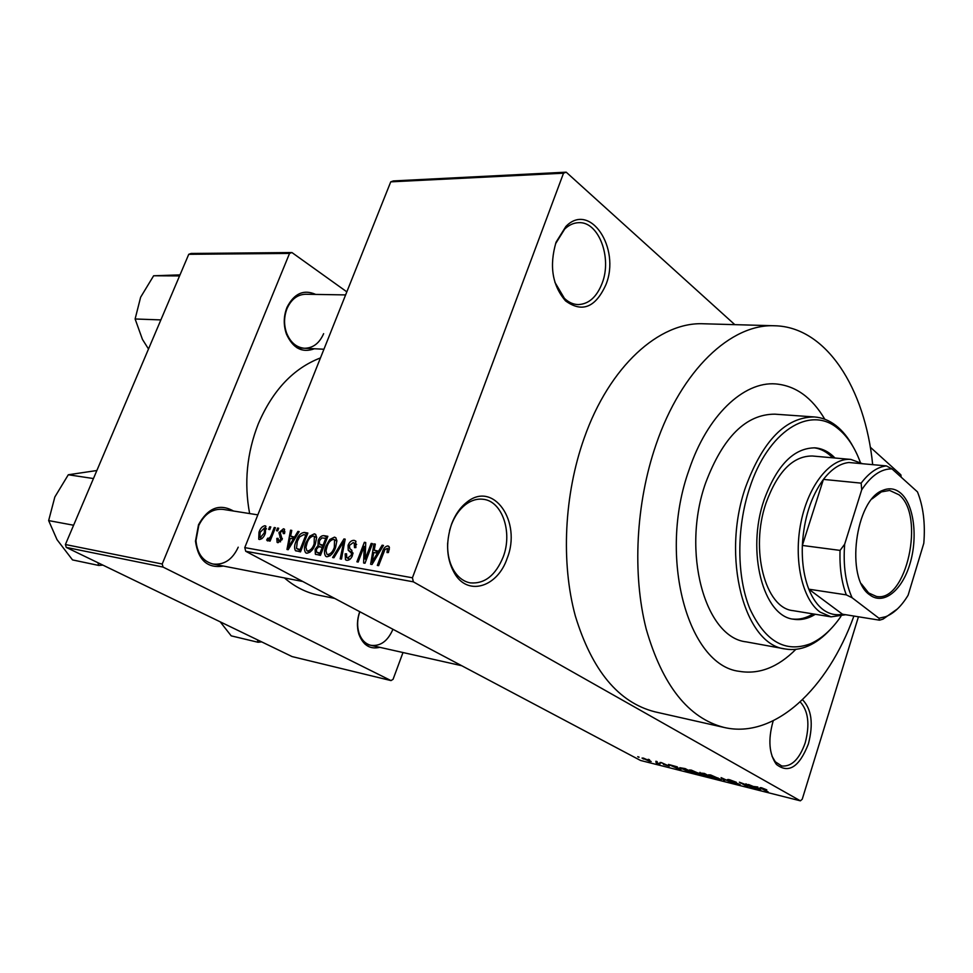 <?xml version="1.0" encoding="UTF-8"?>
<svg xmlns="http://www.w3.org/2000/svg" width="973" height="973" viewBox="0 0 973 973"><rect width="100%" height="100%" fill="white"/><g stroke="black" fill="none" stroke-linecap="round" stroke-linejoin="round"><path stroke-width="1.46" d="M802.53 699.733C811.628 709.11 813.586 723.851 808.393 743.931C799.283 767.089 788.616 773.912 776.393 764.401C769.144 754.172 767.965 740.052 772.866 722.039L773.28 720.75M772.003 756.203L775.335 761.823L781.733 765.982C791.596 766.894 799.429 759.159 805.23 742.764C809.998 724.496 808.332 710.886 800.207 701.922M451.569 524.094C455.133 514.705 460.193 507.444 466.724 502.311C493.396 480.151 521.978 521.674 507.152 558.344C497.933 586.147 469.473 596.181 455.583 575.055C446.558 560.557 445.22 543.566 451.569 524.094M447.665 542.91C447.227 554.646 449.696 564.486 455.06 572.428C459.244 578.278 464.328 581.769 470.324 582.888C484.676 584.019 495.646 575.359 503.211 556.897C512.759 532.231 502.202 500.986 483.119 499.271C477.074 498.541 471.175 500.341 465.447 504.671C459.353 509.451 454.646 516.213 451.326 524.958L449.562 530.577M556.07 242.18L565.86 226.49C589.966 201.338 620.847 248.188 605.948 284.615C595.561 307.553 582.085 312.978 565.532 300.876C552.287 285.405 549.137 265.836 556.07 242.18M554.902 282.316L564.413 298.358C568.646 302.372 573.243 304.452 578.205 304.585C588.774 304.135 596.753 297.008 602.153 283.228C612.297 257.626 598.59 221.224 578.643 222.683C573.656 222.841 569.01 224.958 564.705 229.044L555.595 243.664M223.413 566.055C207.565 568.597 198.261 560.302 195.476 541.195L198.516 524.763C207.918 507.845 219.594 503.26 233.508 511.032M257.833 514.863L223.024 509.378C212.601 508.465 204.512 513.841 198.772 525.481L195.974 540.623C197.203 553.503 202.871 561.312 212.99 564.024C224.082 565.204 232.498 559.584 238.215 547.191M314.401 348.76C302.238 353.223 292.922 348.322 286.427 334.043C283.386 325.189 283.544 316.395 286.877 307.663L287.023 307.298C294.174 293.408 303.734 289.115 315.702 294.418M345.622 294.916L305.644 294.247C297.531 294.503 291.353 299.197 287.132 308.356L286.986 308.684C283.921 316.736 283.775 324.836 286.573 332.997C290.38 342.387 296.315 347.47 304.379 348.261C312.965 348.188 319.387 343.323 323.632 333.666M872.672 464.656C865.082 388.13 826.162 326.879 774.8 325.773C731.222 323.498 681.404 369.91 656.009 444.697C635.819 503.248 632.195 574.119 646.206 629.045C662.455 685.479 688.47 718.305 724.253 727.488C774.569 739.2 827.707 688.908 853.905 616.055M774.8 325.773L703.674 323.778C659.426 321.54 609.353 366.249 584.153 438.215C564.121 494.576 560.874 562.832 575.323 615.945C592.034 670.555 618.548 702.518 654.853 711.81L724.253 727.488M320.47 357.918C293.396 368.329 272.659 390.331 258.259 423.924C246.814 453.199 243.943 483.082 249.635 513.574M284.42 577.926C294.904 586.938 306.337 592.691 318.718 595.196L334.7 598.419M824.8 419.229C811.92 397.398 795.5 385.624 775.542 383.909C743.494 381.367 707.128 415.641 689.03 469.971C657.699 556.702 687.85 665.556 739.383 671.346C759.147 674.63 777.962 667.296 795.853 649.332C777.962 667.296 759.147 674.63 739.383 671.346C687.85 665.556 657.699 556.702 689.03 469.971C707.128 415.641 743.494 381.367 775.542 383.909C795.5 385.624 811.92 397.398 824.8 419.229M649.417 759.974L648.188 759.317L649.502 759.706M655.887 762.163L659.998 764.048L656.252 763.039L657.079 762.893L655.984 761.895M657.103 761.908L655.875 761.251L657.189 761.628M660.679 762.99L659.962 762.528L661.397 762.601L669.254 766.152L663.477 764.45L667.855 765.678L660.849 762.479M677.196 767.332L680.626 769.898L668.5 764.425L677.342 766.882M691.292 770.105L701.947 774.788L699.952 774.8L691.146 771.334L689.261 769.971L691.292 770.105M710.655 774.97L721.321 779.653L719.254 779.677L710.387 776.174L708.539 774.812L710.655 774.97M761.494 787.729L766.785 789.857L761.64 788.227L768.293 792.01L761.445 788.568L760.071 787.668L761.494 787.729M244.77 547.604L412.43 577.792L413.355 581.83L800.378 800.828L640.526 760.46L245.731 551.277L244.77 547.604L390.732 181.854L393.408 180.917L566.201 172.172L563.525 173.194L390.732 181.854M413.355 581.83L245.731 551.277M757.639 787.558L760.74 790.1L748.492 784.493L753.345 786.476L757.809 786.999M752.518 787.534L745.853 783.837L755.401 788.762L742.253 783.435L747.702 786.816L739.371 782.207L752.615 787.218M728.157 780.091L727.415 779.58L729.482 779.689L736.342 782.268L729.349 780.382L740.161 784.566L732.158 782.183L738.604 784.043L728.157 780.091L728.363 779.434M724.544 780.978L721.09 777.622L733.022 783.119L721.565 778.035L724.715 780.455M699.745 772.988L704.488 773.45L712.905 778.047L703.917 775.153L699.745 772.988L699.964 772.331M681.793 768.998L679.786 767.685L685.26 768.621L693.713 773.207L681.903 768.682M643.591 759.062L642.022 758.076L643.384 758.089L651.192 761.518L643.688 758.758M638.945 757.347L637.716 756.69L639.03 757.079M901.168 477.171L900.876 474.836L870.276 447.179M734.81 324.654L566.201 172.172M268.621 529.385L269.667 526.77L270.81 526.952L269.764 529.567L268.621 529.385M271.516 534.457L274.252 527.512L275.408 527.707L270.105 541.11L268.949 540.903L269.801 538.762L267.49 540.915L266.687 540.003L267.77 538.142L268.499 538.531L270.214 537.157L271.516 534.457L272.525 535.004M276.514 530.686L277.56 528.059L278.716 528.254L277.67 530.881L276.514 530.686M278.923 532.645L283.447 528.765L284.347 529.142L284.578 533.569L283.325 533.618L282.608 530.674L280.212 532.499L282.134 539.334L277.986 542.727L277.11 542.362L276.819 538.41L278.071 538.373L278.704 540.793L280.856 539.407L278.923 532.645L280.005 533.24M294.71 536.804L297.92 531.404L299.161 531.599L288.215 549.696L286.974 549.477L290.55 530.188L291.778 530.394L290.623 536.123L295.683 537.351M314.34 533.836L315.532 534.359L316.663 537.364L315.337 544.065C313.501 549.49 310.642 552.542 306.763 553.236L305.668 552.749C303.99 550.28 304.062 546.935 305.923 542.703L309.755 536.147L314.34 533.836L315.848 534.676M334.481 537.132L335.734 537.692L336.889 540.72L335.576 547.507C333.739 552.992 330.832 556.094 326.867 556.775L325.712 556.252C324.009 553.734 324.082 550.353 325.919 546.108L329.798 539.468L334.481 537.132L336.05 538.02M387.899 545.889L389.443 547.629L388.434 552.53L387.011 552.567L387.449 548.419L384.98 549.441L378.631 565.654L377.317 565.422L382.413 551.995C383.447 548.346 385.284 546.315 387.899 545.889L389.103 546.583M412.43 577.792L563.525 173.194M378.752 550.9L382.109 545.208L383.496 545.439L372.014 564.486L370.64 564.243L373.96 543.871L375.323 544.102L374.228 550.146L379.823 551.521M365.203 559.098L371.175 543.421L372.477 543.627L364.997 563.245L363.622 563.002L364.157 546.376L358.173 562.041L356.884 561.81L364.352 542.302L365.726 542.52L365.203 559.098L366.334 559.73M348.079 545.306C349.562 541.852 351.594 540.197 354.184 540.368L355.656 541.024L355.887 547.604L354.513 547.641L354.221 543.068L353.199 542.606L349.356 545.488L349.866 548.736L351.8 550.219L352.433 555.595C351.083 558.867 349.198 560.424 346.777 560.302L345.476 559.706L345.184 553.832L346.546 553.795L346.704 557.626L347.604 558.016L351.192 555.315L351.545 553.26L348.225 550.244L348.079 545.306L349.198 545.95M332.596 557.529L343.956 538.945L345.184 539.151L341.487 559.098L340.173 558.867L343.773 541.316L333.909 557.76L332.596 557.529M318.159 540.635C319.57 537.084 321.528 535.442 324.045 535.685L327.852 536.305L320.458 555.376L315.349 554.184L315.143 549.331L318.013 545.573L318.159 540.635L319.241 541.243M296.133 541.17C297.908 535.807 300.657 532.9 304.354 532.45L307.869 533.034L300.511 551.861L295.403 550.584C294.15 548.127 294.393 544.989 296.133 541.17L297.179 541.742M258.988 532.231C260.29 528.388 262.272 526.235 264.948 525.736L265.726 526.077L265.386 533.155C264.084 536.95 262.102 539.066 259.463 539.516L258.721 539.2L258.988 532.231L259.986 532.766M800.378 800.828L802.239 799.21L858.441 616.785M191.097 253.467L291.924 252.542L289.54 253.43L188.75 254.306L191.097 253.467M346.838 291.851L291.924 252.542M66.261 547.41L292.082 656.58L391 680.589L163.075 567.089L66.261 547.41L65.41 544.527L188.75 254.306M65.41 544.527L162.211 564.012L289.54 253.43M391 680.589L393.08 679.3L403.004 652.53M379.786 647.313C370.081 649.623 363.111 645.269 358.903 634.274C356.726 627.038 357.006 619.497 359.718 611.664M162.211 564.012L163.075 567.089M359.84 611.737C357.225 619.047 356.933 626.113 358.964 632.924C361.311 639.748 365.289 643.883 370.908 645.318C380.443 646.461 387.789 641.11 392.946 629.276M383.24 545.865L382.109 545.208M375.225 544.6L373.96 543.871M379.008 552.883L374.228 550.146M374.033 558.66L377.439 553.126L373.79 552.518L372.014 562.285L374.033 558.66L375.14 559.293M378.497 553.734L377.439 553.126M373 562.844L372.014 562.285M372.306 544.065L371.175 543.421M365.58 547.179L364.157 546.376M365.714 543.08L364.352 542.302M356.009 541.402L354.184 540.368M346.352 554.476L345.184 553.832M349.927 559.317L347.604 558.016M352.299 555.936L351.192 555.315M352.895 554.014L351.545 553.26M353.004 552.932L348.225 550.244M345.099 539.601L343.956 538.945M344.685 541.827L343.773 541.316M327.013 546.717L325.919 546.108M331.112 540.197L329.798 539.468M327.731 554.537C330.784 553.953 332.985 551.533 334.347 547.264L334.542 539.784L333.617 539.37C330.65 539.942 328.485 542.277 327.135 546.376L325.979 550.791L326.892 554.16L330.066 555.826M335.43 547.872L334.347 547.264M316.249 549.94L315.143 549.331M320.409 546.911L318.013 545.573M320.093 552.932L322.306 547.227L318.645 546.802L316.493 549.234L316.48 552.056L321.175 553.528M323.377 547.835L322.306 547.227M323.17 545.002L325.76 538.324L321.795 537.923L319.387 540.83L319.46 544.114L324.24 545.61M326.831 538.933L325.76 538.324M323.948 546.376L320.749 544.588M306.982 543.299L305.923 542.703M311.044 536.853L309.755 536.147M307.626 551.01C310.606 550.438 312.783 548.042 314.133 543.822L314.364 536.427L313.488 536.038C310.582 536.61 308.453 538.92 307.103 542.97L305.948 547.325L306.836 550.669L309.913 552.275M315.203 544.418L314.133 543.822M307.419 534.165L304.354 532.45M296.23 551.034L295.403 550.584M300.171 549.441L305.814 535.028L303.661 534.676L299.587 536.901L297.312 541.402L296.497 548.407L301.229 550.025M306.86 535.612L305.814 535.028M300.973 550.669L298.054 549.076M298.942 531.976L297.92 531.404M291.693 530.82L290.55 530.188M294.977 538.531L290.623 536.123M290.209 544.175L293.445 538.92L290.161 538.361L288.276 547.617L290.209 544.175L291.219 544.722M294.418 539.456L293.445 538.92M289.176 548.115L288.276 547.617M284.615 529.421L283.447 528.765M277.901 539.006L276.819 538.41M280.552 541.803L278.704 540.793M281.866 539.954L280.856 539.407M282.267 538.957L280.929 538.227M278.57 528.619L277.56 528.059M275.262 528.071L274.252 527.512M270.81 539.322L269.801 538.762M268.086 540.769L266.687 540.003M269.57 539.103L268.499 538.531M271.406 537.801L270.214 537.157M270.664 527.317L269.667 526.77M265.945 526.296L264.948 525.736M260.253 537.619L264.242 532.973L264.62 527.828L260.18 532.292L259.803 537.424L262.005 538.568M265.24 533.52L264.242 532.973M759.439 789.042L754.744 787.121L760.436 789.772L759.621 788.471M718.281 779.142L719.838 779.142L718.244 778.12L710.132 775.53L718.281 779.142M704.124 774.508L703.917 775.153M710.752 777.208L704.488 775.08L710.837 776.916M707.262 775.311L700.353 772.915L707.359 775.019M698.955 774.277L700.463 774.277L698.857 773.243L690.83 770.665L698.955 774.277M691.572 772.38L685.089 768.877L681.258 768.196L687.716 771.358L691.669 772.088M679.19 768.828L674.617 766.967L680.261 769.558L679.349 768.366M650.061 760.777L649.818 761.518M648.967 761.044L643.481 758.575L648.967 761.044M835.016 458.028C829.154 451.934 822.586 448.553 815.301 447.86C793.956 447.726 776.892 465.07 764.097 499.903C746.096 551.606 763.258 616.468 793.737 619.242C800.961 620.373 808.174 618.719 815.362 614.279M792.569 619.023C799.429 619.801 806.252 618.086 813.027 613.902M860.314 462.321C854.744 447.191 847.142 435.819 837.498 428.205C809.84 405.048 767.709 431.209 749.514 488.41C736.403 528.132 736.683 576.734 749.855 608.745C765.131 641.414 785.296 653.102 810.375 643.773C821.601 638.787 831.793 629.653 840.927 616.383M830.285 629.495C823.316 637.096 815.921 642.594 808.125 646.011C800.451 649.307 792.825 650.292 785.235 648.967C744.357 644.868 720.993 557.067 745.634 486.999C762.978 440.331 785.904 416.979 814.413 416.955C822.1 417.539 829.251 420.385 835.868 425.493C842.582 430.723 848.371 437.886 853.248 446.984M814.413 416.955L774.873 414.17C746.084 414.145 723.024 436.999 705.705 482.73C681.112 551.387 704.951 637.619 746.23 641.864L785.235 648.967M845.671 614.729L831.088 616.846L792.946 610.63C765.325 608.174 749.806 549.648 766.031 503.029C777.585 471.516 793.044 455.851 812.406 456.009L850.889 459.426L862.662 463.756M832.669 457.809C827.135 452.08 820.944 448.735 814.109 447.787M257.529 639.881L257.979 642.253L231.209 635.856L220.214 621.844M257.979 642.253L261.688 641.9M900.962 493.347C914.048 504.853 918.013 537.57 909.889 564.06C901.959 590.696 883.375 605.559 869.753 594.856L869.655 594.795C845.221 578.826 855.17 499.769 882.791 490.356C889.407 487.582 895.464 488.58 900.962 493.347M861.421 583.897L868.634 592.946L876.32 596.4C906.337 603.138 925.591 515.41 898.955 494.758L889.638 490.441L881.356 491.888L872.124 498.869M857.335 463.27L848.882 462.503C839.918 463.489 831.429 469.12 823.426 479.397C810.886 496.692 803.856 518.706 802.348 545.439C801.788 562.102 803.941 576.685 808.806 589.188C812.577 598.541 817.442 605.425 823.389 609.852C829.373 614.145 835.734 615.605 842.509 614.218L879.519 620.178L878.935 618.22L885.539 616.748C893.919 613.44 901.448 606.264 908.125 595.196L923.803 543.275C925.408 523.583 923.304 506.459 917.478 491.9L892.022 468.913C881.21 468.67 871.115 475.627 861.713 489.796L844.661 544.223C843.056 565.301 845.537 583.143 852.105 597.75L878.935 618.22M831.088 616.846L820.117 612.114C802.105 599.283 793.311 559.426 801.034 521.99C808.599 484.493 830.918 457.359 850.889 459.426M852.105 597.75L846.303 594.868L808.806 589.188L842.509 614.218M861.713 489.796L861.154 483.143L823.426 479.397L802.348 545.439L840.064 550.402L844.661 544.223M848.882 462.503L886.379 465.897L892.022 468.913M846.303 594.868C841.536 582.182 839.456 567.356 840.064 550.402M897.507 608.867L883.022 619.132L879.519 620.178M861.154 483.143C869.108 472.671 877.512 466.918 886.379 465.897M97.932 562.722L98.687 565.435L102.883 565.118M93.444 478.546L68.305 474.763L96.862 470.518M73.607 525.238L48.65 520.591L54.841 496.984L68.305 474.763M98.687 565.435L72.525 559.913L57.018 539.662L48.65 520.591M179.555 275.918L153.637 275.773L180.005 274.885M160.861 319.91L135.113 318.986L140.623 297.227L153.637 275.773M148.504 349.015L142.435 339.37L135.113 318.986M383.557 552.652L382.413 551.995M352.992 553.284L350.037 551.618M344.101 544.989L343.104 544.43M327.366 537.558L324.045 535.685M320.92 554.184L317.952 552.555M282.377 538.592L279.896 537.23M761.689 787.777L761.445 788.568M465.447 504.671L466.724 502.311M564.705 229.044L565.86 226.49M198.772 525.481L198.516 524.763M287.132 308.356L287.023 307.298M286.573 332.997L286.427 334.043M358.964 632.924L358.903 634.274M387.449 548.419L389.334 549.502M354.221 543.068L356.653 544.454M345.476 559.706L346.315 560.18M347.227 557.918L349.854 559.378M350.791 552.165L352.98 553.406M348.65 550.645L353.004 553.09M325.712 556.252L326.478 556.678M327.439 554.464L330.005 555.875M334.542 539.784L336.901 541.122M315.349 554.184L315.994 554.537M316.918 552.287L320.822 554.44M319.922 544.381L323.875 546.571M305.668 552.749L306.373 553.126M307.334 550.937L309.852 552.323M314.364 536.427L316.675 537.728M295.476 550.645L296.12 550.998M297.166 548.833L300.9 550.876M283.179 530.917L284.967 531.903M278.46 540.733L280.504 541.839M268.293 538.47L269.533 539.151M260.083 537.582L261.968 538.604M264.62 527.828L266.529 528.874M564.413 298.358L565.532 300.876M455.06 572.428L455.583 575.055M775.335 761.823L776.393 764.401M837.498 428.205L835.868 425.493M810.375 643.773L808.125 646.011M461.737 665.727L364.802 643.956M212.99 564.024L302.761 581.489M323.936 349.234L297.166 347.896M868.634 592.946L869.655 594.795M881.356 491.888L882.791 490.356M885.539 616.748L883.022 619.132"/></g></svg>
